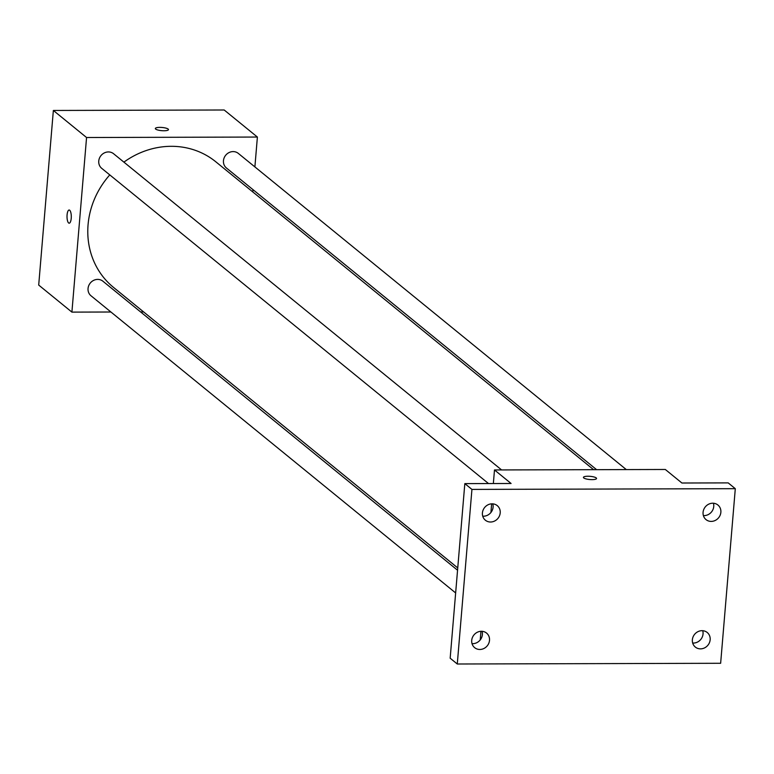 <?xml version="1.0" encoding="UTF-8"?>
<svg xmlns="http://www.w3.org/2000/svg" width="774" height="774" viewBox="0 0 774 774"><rect width="100%" height="100%" fill="white"/><g stroke="black" fill="none" stroke-linecap="round" stroke-linejoin="round"><path stroke-width="1.16" d="M110.924 312.009L71.905 312.116L38.7 285.064L53.358 110.459L224.189 109.995L257.394 137.046L254.888 166.913M71.905 312.116L86.562 137.52L53.358 110.459M86.562 137.52L257.394 137.046M155.332 128.523A6.589 1.606 -175.2 0 1 160.924 127.41A6.589 1.606 -175.2 0 1 168.132 129.065A6.589 1.606 -175.2 0 1 168.461 129.626A6.589 1.606 -175.2 0 1 161.766 130.671A6.589 1.606 -175.2 0 1 155.332 128.523A6.589 1.606 -175.2 0 1 160.915 127.4A6.589 1.606 -175.2 0 1 168.132 129.055A6.589 1.606 -175.2 0 1 168.461 129.626M593.61 469.683L215.811 161.795A80.999 74.004 129.2 0 0 123.898 162.134M109.782 174.905A80.999 74.004 129.2 0 0 113.478 287.367L457.744 567.923M143.606 311.922L140.607 311.932M252.982 189.63L252.788 191.923M457.55 570.225L102.884 281.194A9.414 8.601 129.2 0 0 90.277 283.052A9.414 8.601 129.2 0 0 91.003 295.774L455.644 592.942M501.6 469.934L113.594 153.736A9.414 8.601 129.2 0 0 100.988 155.593A9.414 8.601 129.2 0 0 101.704 168.326L488.51 483.547M626.301 469.595L238.295 153.387A9.414 8.601 129.2 0 0 225.689 155.255A9.414 8.601 129.2 0 0 226.405 167.977L596.609 469.673M69.176 223.193A6.589 2.138 89.8 0 1 67.086 214.911A6.589 2.138 89.8 0 1 69.138 210.015A6.589 2.138 89.8 0 1 71.295 216.604A6.589 2.138 89.8 0 1 69.176 223.193A6.589 2.138 89.8 0 1 67.077 214.911A6.589 2.138 89.8 0 1 69.138 210.015M494.489 469.953L665.321 469.479L681.923 483.015L728.189 482.889L735.3 488.684L720.642 663.279L457.279 664.005L450.168 658.21L464.826 483.615L511.092 483.489L494.489 469.953L493.348 483.537M480.219 639.943L480.944 631.294M490.919 512.485L491.645 503.845M457.279 664.005L471.937 489.41L464.826 483.615M471.937 489.41L735.3 488.684M596.212 477.916A6.589 1.606 -175.2 0 1 596.541 478.487A6.589 1.606 -175.2 0 1 589.846 479.532A6.589 1.606 -175.2 0 1 583.422 477.384A6.589 1.606 -175.2 0 1 588.995 476.262A6.589 1.606 -175.2 0 1 596.212 477.916M583.422 477.384A6.589 1.606 -175.2 0 1 589.004 476.271A6.589 1.606 -175.2 0 1 596.212 477.926A6.589 1.606 -175.2 0 1 596.541 478.487M482.734 516.19A9.414 8.601 129.2 0 0 483.44 516.219A9.414 8.601 129.2 0 0 492.786 503.855M472.024 643.649A9.414 8.601 129.2 0 0 472.73 643.678A9.414 8.601 129.2 0 0 482.076 631.313M703.382 515.581A9.414 8.601 129.2 0 0 704.088 515.61A9.414 8.601 129.2 0 0 713.434 503.245M692.682 643.039A9.414 8.601 129.2 0 0 693.388 643.068A9.414 8.601 129.2 0 0 702.734 630.704M481.38 631.284A9.414 8.601 -50.8 0 1 486.556 633.084A9.414 8.601 -50.8 0 1 488.81 643.233A9.414 8.601 -50.8 0 1 479.851 649.473A9.414 8.601 -50.8 0 1 474.665 647.674A9.414 8.601 -50.8 0 1 472.411 637.534A9.414 8.601 -50.8 0 1 481.38 631.284M702.028 630.675A9.414 8.601 -50.8 0 1 707.204 632.474A9.414 8.601 -50.8 0 1 709.468 642.623A9.414 8.601 -50.8 0 1 700.499 648.864A9.414 8.601 -50.8 0 1 695.323 647.064A9.414 8.601 -50.8 0 1 693.059 636.925A9.414 8.601 -50.8 0 1 702.028 630.675M712.728 503.216A9.414 8.601 -50.8 0 1 717.914 505.016A9.414 8.601 -50.8 0 1 720.168 515.165A9.414 8.601 -50.8 0 1 711.2 521.405A9.414 8.601 -50.8 0 1 706.023 519.606A9.414 8.601 -50.8 0 1 703.769 509.466A9.414 8.601 -50.8 0 1 712.728 503.216M492.08 503.826A9.414 8.601 -50.8 0 1 497.256 505.625A9.414 8.601 -50.8 0 1 499.511 515.774A9.414 8.601 -50.8 0 1 490.552 522.015A9.414 8.601 -50.8 0 1 485.375 520.215A9.414 8.601 -50.8 0 1 483.111 510.076A9.414 8.601 -50.8 0 1 492.08 503.826"/></g></svg>

